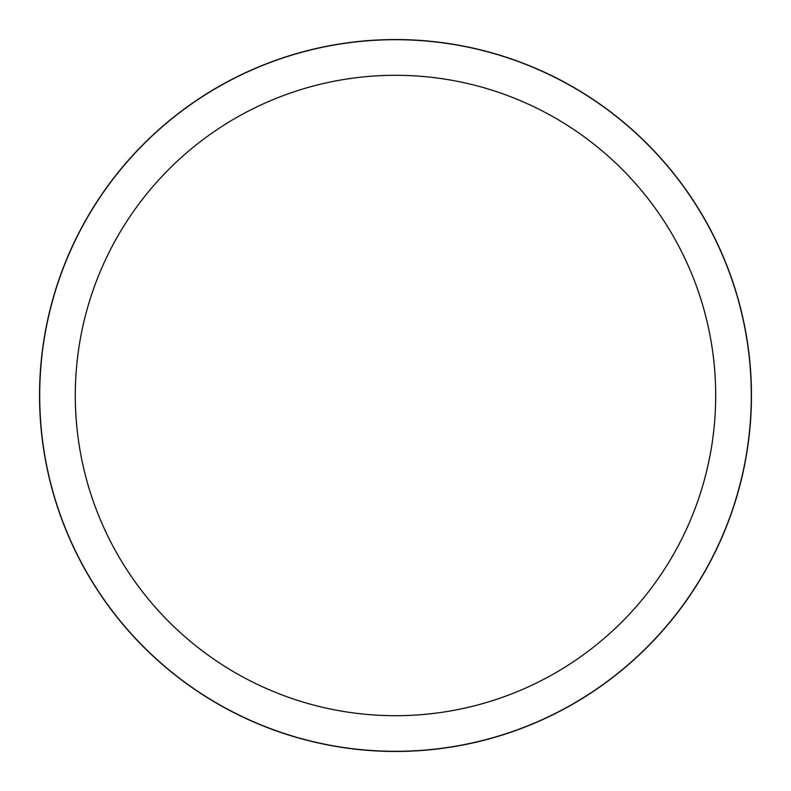 <?xml version="1.0" encoding="UTF-8"?>
<svg xmlns="http://www.w3.org/2000/svg" width="791" height="791" viewBox="0 0 791 791"><rect width="100%" height="100%" fill="white"/><g stroke="black" fill="none" stroke-linecap="round" stroke-linejoin="round"><path stroke-width="1.19" d="M75.293 395.5A320.207 320.207 0 0 1 555.598 118.195A320.207 320.207 0 0 1 555.598 672.805A320.207 320.207 0 0 1 75.293 395.5M39.698 395.5A355.802 355.802 0 0 1 573.396 87.366A355.802 355.802 0 0 1 573.396 703.634A355.802 355.802 0 0 1 39.698 395.5M39.55 395.5A355.95 355.95 0 0 1 573.475 87.237A355.95 355.95 0 0 1 573.475 703.763A355.95 355.95 0 0 1 39.55 395.5"/></g></svg>
